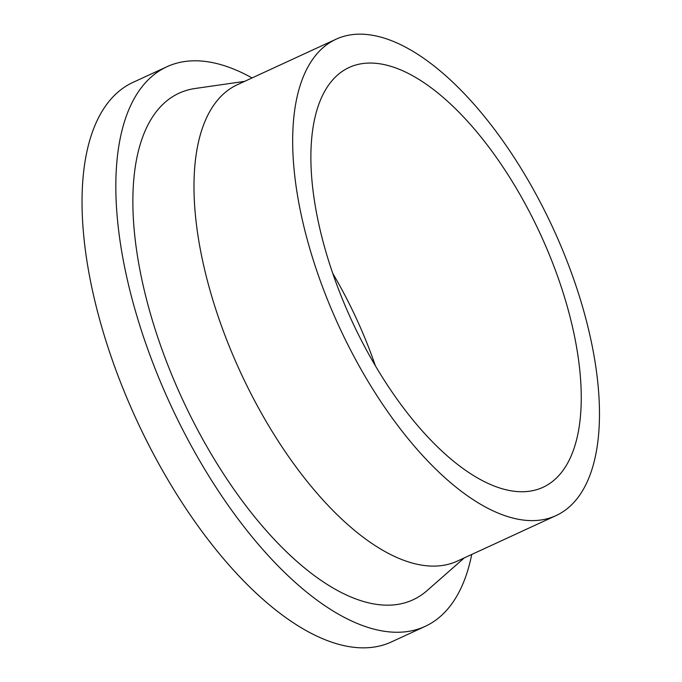 <?xml version="1.0" encoding="UTF-8"?>
<svg xmlns="http://www.w3.org/2000/svg" width="682" height="682" viewBox="0 0 682 682"><rect width="100%" height="100%" fill="white"/><g stroke="black" fill="none" stroke-linecap="round" stroke-linejoin="round"><path stroke-width="1.02" d="M333.455 275.434A231.215 103.783 -114.8 0 1 349.252 67.433A231.215 103.783 -114.8 0 1 540.297 233.952A231.215 103.783 -114.8 0 1 542.855 487.374A231.215 103.783 -114.8 0 1 333.455 275.434M332.773 273.456A231.215 103.783 -114.8 0 1 375.484 366.106M318.289 275.17A262.365 117.764 -114.8 0 1 336.209 39.138A262.365 117.764 -114.8 0 1 553 228.095A262.365 117.764 -114.8 0 1 555.898 515.66A262.365 117.764 -114.8 0 1 318.289 275.17M555.898 515.66L457.213 561.158A262.365 117.764 -114.8 0 1 219.604 320.668A262.365 117.764 -114.8 0 1 237.524 84.636L336.209 39.138M464.314 557.885L426.83 590.817A279.023 125.241 -114.8 0 1 160.125 344.205A279.023 125.241 -114.8 0 1 195.24 88.481L244.625 81.363M471.739 554.457A308.17 138.327 -114.8 0 1 425.022 626.443A308.17 138.327 -114.8 0 1 145.922 343.958A308.17 138.327 -114.8 0 1 166.979 66.717A308.17 138.327 -114.8 0 1 252.05 77.936M425.022 626.443L391.229 642.026A308.17 138.327 -114.8 0 1 112.129 359.542A308.17 138.327 -114.8 0 1 133.178 82.3L166.979 66.717"/></g></svg>
